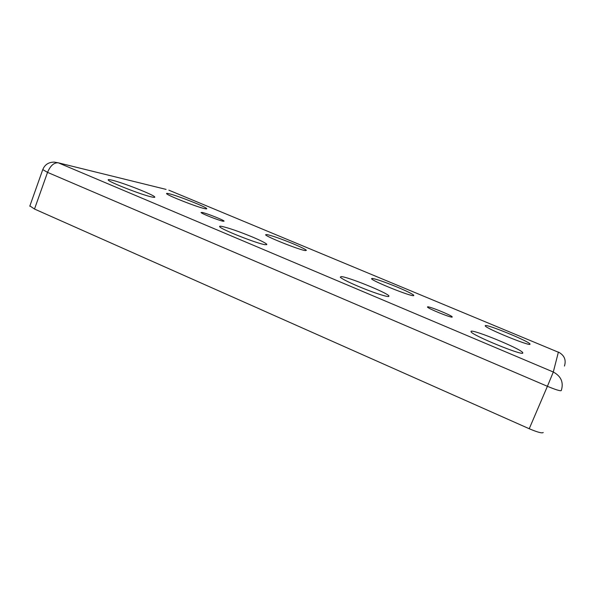<?xml version="1.0" encoding="UTF-8"?>
<svg xmlns="http://www.w3.org/2000/svg" width="595" height="595" viewBox="0 0 595 595"><rect width="100%" height="100%" fill="white"/><g stroke="black" fill="none" stroke-linecap="round" stroke-linejoin="round"><path stroke-width="0.89" d="M305.428 250.607C299.806 250.086 266.315 236.78 265.563 234.78L266.872 234.534C272.428 235.806 281.078 238.84 292.829 243.638C300.668 246.932 305.19 249.156 306.403 250.309L305.428 250.607M265.318 244.716C257.962 243.98 220.76 229.306 219.711 226.725C219.31 226.182 219.971 226.063 221.712 226.375C228.792 227.959 238.982 231.485 252.287 236.951C260.617 240.477 265.452 242.916 266.805 244.277L265.318 244.716M223.155 221.236C219.027 220.552 201.474 213.642 201.036 212.527L202.136 212.437C206.599 213.278 223.579 219.986 224.122 221.124L223.155 221.236M151.918 197.012C142.398 195.13 108.967 182.122 108.238 180.01C107.844 179.43 108.989 179.452 111.674 180.084C122.384 182.501 153.651 194.743 154.722 196.945C155.117 197.481 154.179 197.503 151.918 197.012M204.844 208.681C197.406 207.231 167.136 195.346 166.607 193.665C166.317 193.256 167.083 193.263 168.906 193.695C177.303 195.562 205.9 206.844 206.718 208.614C207 208.986 206.376 209.009 204.844 208.681M452.163 317.105L452.207 316.838C451.211 315.171 429.389 306.299 427.597 306.819L427.485 307.094C428.303 308.693 450.839 317.842 452.163 317.105M522.819 353.036L522.663 352.5C519.866 348.432 473.434 329.362 471.062 331.266L471.069 331.884C473.003 335.639 522.559 355.929 522.819 353.036M530.019 344.23L529.922 343.888C527.936 340.875 486.933 324.089 485.289 325.584L485.297 325.986C486.613 328.745 529.959 346.454 530.019 344.23M397.096 287.043C384.638 281.956 376.293 279.07 372.061 278.386L371.555 278.787C372.559 281.145 410.297 296.34 413.532 295.67L413.808 295.261C412.171 293.781 406.601 291.044 397.096 287.043M388.513 296.541L388.944 295.916C386.884 292.584 347.183 276.571 341.091 276.593L340.295 277.203C341.976 278.891 348.001 281.948 358.361 286.381C371.384 291.9 385.962 296.786 388.513 296.541M543.22 432.505C542.119 433.487 537.456 432.23 529.23 428.735L34.503 209.038L47.533 172.371L547.407 386.304L553.305 372.016L558.408 352.069C564.343 355.23 566.351 359.893 564.447 366.059M29.891 205.9L34.503 209.038M529.23 428.735L547.407 386.304C555.708 389.747 560.326 391.168 561.278 390.573C563.8 382.429 561.144 376.241 553.305 372.016L58.31 162.822L166.087 189.403M558.326 352.203L168.883 190.184M29.772 206.22L42.691 169.813C44.714 164.644 48.626 162.078 54.413 162.123L58.31 162.822C53.981 162.48 50.389 165.663 47.533 172.371L42.758 169.59M522.373 353.192L522.663 352.5M529.729 344.334L529.922 343.888M413.644 295.663L413.808 295.261M388.699 296.526L388.944 295.916M154.722 196.945L154.574 197.339M266.805 244.277L266.605 244.783"/></g></svg>
